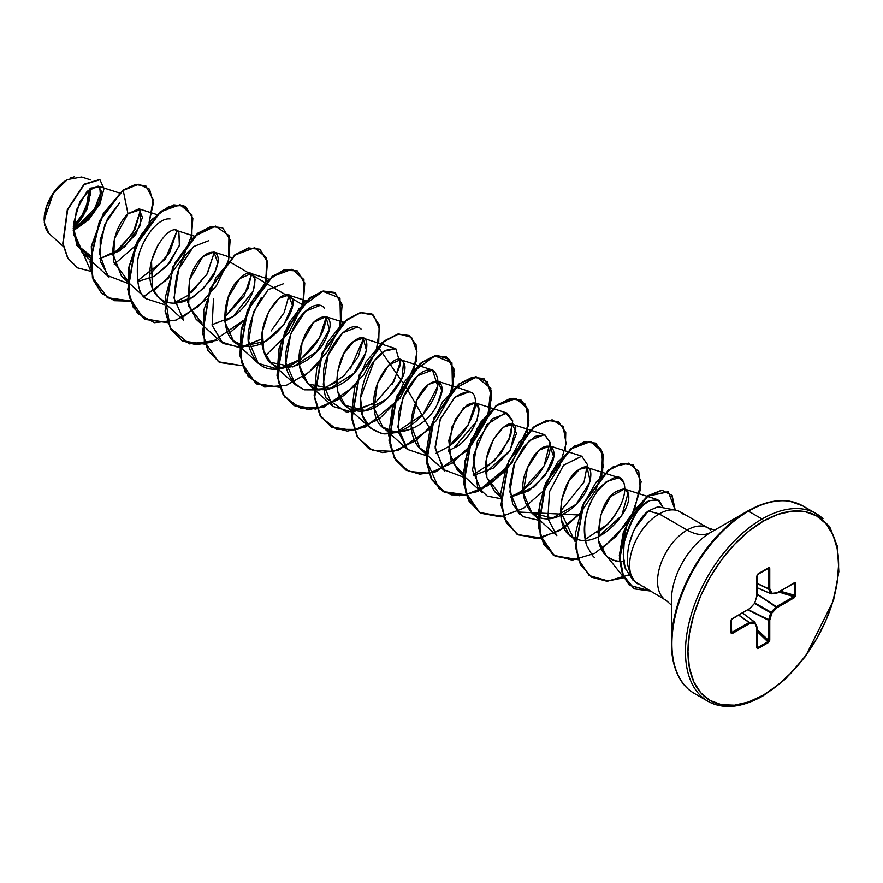 <?xml version="1.0" encoding="UTF-8"?>
<svg xmlns="http://www.w3.org/2000/svg" width="883" height="883" viewBox="0 0 883 883"><rect width="100%" height="100%" fill="white"/><g stroke="black" fill="none" stroke-linecap="round" stroke-linejoin="round"><path stroke-width="1.32" d="M47.781 232.152L45.486 228.035M44.823 225.86L44.15 219.834L53.444 192.969L67.384 179.558L55.077 190.739L46.512 206.677L44.271 222.549L49.062 233.52L63.256 246.379M67.075 179.735A32.417 18.72 120 0 0 44.15 219.437L45.894 208.3L50.861 196.854L58.3 186.821L67.075 179.735M671.389 600.572A55.684 32.152 120 0 1 710.76 532.372A47.263 27.285 60 0 1 687.129 530.032A47.263 27.285 -120 0 0 710.76 532.372L747.603 511.102L710.76 532.372A55.684 32.152 120 0 0 671.389 600.572L671.389 643.111A107.792 62.229 -60 0 1 747.603 511.102A1.777 1.026 60 0 1 748.486 511.191L762.04 519.005A1.777 1.026 60 0 1 763.287 521.18A106.534 61.512 -60 0 1 838.618 564.667A106.534 61.512 -60 0 1 763.287 695.153A1.777 1.026 60 0 1 762.923 695.959A1.777 1.026 -120 0 0 763.287 695.153A106.534 61.512 -60 0 1 687.956 651.654A106.534 61.512 -60 0 1 763.287 521.18A1.777 1.026 -120 0 0 762.04 519.005A108.311 62.527 120 0 0 693.42 607.791A108.311 62.527 120 0 0 701.102 696.19A108.311 62.527 -60 0 1 693.42 607.791A108.311 62.527 -60 0 1 762.04 519.005L748.486 511.191A108.311 62.527 120 0 0 679.866 599.976A108.311 62.527 120 0 0 687.559 688.365A108.311 62.527 -60 0 1 679.866 599.976A108.311 62.527 -60 0 1 748.486 511.191A1.777 1.026 -120 0 0 747.603 511.102A107.792 62.229 120 0 0 671.389 643.111A107.792 62.229 120 0 0 680.572 679.689M671.389 643.111C672.106 668.343 679.755 685.109 694.336 693.42L707.879 701.234C723.144 709.634 741.488 707.879 762.923 695.959A1.777 1.026 60 0 1 762.04 695.87A108.311 62.527 -60 0 1 701.102 696.19M675.782 510.197L657.934 506.776L648.31 510.992L659.204 513.906L687.129 530.032A41.843 24.161 -60 0 0 660.616 564.336A41.843 24.161 -60 0 0 663.586 598.475A41.843 24.161 -60 0 1 660.616 564.336A41.843 24.161 -60 0 1 687.129 530.032A41.843 24.161 -60 0 1 710.672 529.91A41.843 24.161 -60 0 0 687.129 530.032L659.204 513.906A41.843 24.161 -60 0 1 679.91 511.71M683.574 514.623A41.843 24.161 120 0 0 659.204 513.906A41.843 24.161 120 0 0 632.901 547.592A41.843 24.161 120 0 0 635.098 581.798L666.212 600.429L671.389 605.12M73.245 230.496L98.245 204.867L101.523 192.351L98.057 186.125L87.174 191.28L76.413 209.911L73.532 234.072L82.351 253.002L90.077 257.516L76.655 245.22L73.41 223.874L79.801 201.92L90.938 188.035L99.845 187.262L100.596 198.741L90.927 216.125L73.245 230.496M127.373 279.944L113.631 261.887L114.36 238.885L127.98 213.719L140.452 209.668L140.585 225.044L124.635 247.097L99.812 258.62L119.823 250.849L135.75 234.381L142.472 217.516L138.918 208.807L127.98 213.719C118.587 223.101 113.477 236.247 112.627 253.134L121.457 276.169L127.373 279.933M157.869 245.01L151.545 260.971L152.351 288.068C140.761 261.291 170.32 219.635 178.83 231.942L179.602 244.878L169.989 262.549L154.106 276.335L137.395 281.644L153.708 276.567L166.788 266.202L179.37 245.64L178.83 231.942L175.574 230.253M174.713 303.178L191.501 297.836L203.907 287.946L214.944 271.798C214.966 275.551 208.355 283.465 195.099 295.54C183.587 304.48 160.794 309.282 152.351 288.068L158.774 297.714L164.679 301.478M214.944 271.798L217.748 262.648L213.94 252.019L202.693 256.721L189.569 279.856L187.737 302.218L196.092 319.26L201.997 323.023L188.598 306.313L189.569 279.856C199.128 245.706 227.814 243.587 214.944 271.798M224.768 321.478L233.09 316.6L253.388 290.573L255.165 279.205L251.258 273.564L239.591 278.675L228.156 297.516L224.812 321.876L233.41 340.805L243.896 345.915L265.341 341.379L283.984 324.491L292.428 305.319L288.575 295.11L279.017 298.333L268.62 311.842L262.372 331.578L263.785 351.235L270.728 362.35L292.759 366.92L316.5 351.909L329.293 329.436L325.893 316.655L313.653 322.35L302.063 342.714L299.569 366.004L308.046 383.895L330.076 388.465L353.807 373.454L366.611 350.981L363.211 338.2L353.796 341.313L343.862 353.785L337.394 372.173L337.549 391.224L345.363 405.44L365.076 410.496L387.24 398.84L401.975 378.509L403.542 362.416L400.529 359.745L388.862 364.856L377.416 383.686L374.083 408.056L382.681 426.986L395.661 432.405L411.368 429.204M437.449 403.939L441.809 390.496L437.847 381.29L428.387 384.436L416.853 400.12L411.158 425.562L419.999 448.531L425.904 452.295L418.255 446.765C410.22 435.838 408.995 422.118 414.602 405.617C426.147 372.295 452.725 375.418 437.449 403.939C424.061 434.05 377.692 445.065 374.403 410.452C368.719 381.434 397.736 348.321 403.542 362.416C412.295 374.491 379.447 418.487 354.215 410.198C327.659 405.606 335.032 353.653 353.796 341.313C376.401 323.675 368.951 372.891 336.5 386.213C309.536 399.955 291.346 370.529 302.063 342.714C312.637 308.951 340.308 309.447 326.235 337.847C314.867 365.672 271.324 381.18 263.785 351.235C253.399 323.321 283.896 283.3 291.247 297.196C300.871 307.814 269.812 352.229 243.896 345.915C218.035 343.355 220.86 295.761 238.852 279.425C259.105 257.825 263.057 295.518 233.09 316.6L212.03 324.723M448.685 450.749L453.983 447.891L476.754 421.235L479.116 408.95L475.164 402.836L463.498 407.946L452.052 426.776L448.719 451.147L457.317 470.076L463.222 473.84L451.224 461.235L448.807 440.485L455.396 419.215L466.666 405.253C491.875 392.063 473.498 440.76 453.983 447.891L448.685 450.749M473.244 475.54L493.465 468.012L509.712 451.092L516.445 433.531L512.482 424.381L503.387 427.229L493.321 439.624L486.699 458.156L486.82 477.416L494.635 491.621L500.54 495.385L486.82 477.416C478.994 447.659 510.628 411.312 515.804 427.747L510.275 450.187L486.003 472.295M597.946 536.93L621.775 515.562L628.023 493.167C634.557 508.001 599.314 549.91 575.672 538.674C550.264 531.036 561.235 478.476 579.524 469.259C598.42 456.5 593.806 497.295 564.436 513.42C530.738 533.464 514.292 493.884 527.162 468.608C541.621 433.31 564.524 444.193 548.641 469.966L534.358 486.864L510.573 497.085L529.016 490.738L545.506 474.899L553.619 456.434L549.8 445.926L538.961 450.253L527.438 467.913L523.222 492.736L531.952 513.166L552.615 518.045L576.246 504.259L590.23 481.367L587.118 467.471L579.524 469.259L568.994 480.926L561.643 499.679L561.279 519.701L569.27 534.712L575.484 538.608M623.895 561.467L615.33 560.937L607.482 557.03C602.78 553.111 599.767 547.57 598.431 540.396C598.365 516.014 603.806 499.999 614.723 492.35C623.541 487.714 627.979 487.979 628.023 493.167L624.436 489.016L610.385 496.721L600.517 515.33L598.431 540.396L606.588 556.257L612.394 559.965L619.557 561.577M632.791 579.988L625.97 569.369L624.745 565.462L623.266 554.623L624.215 542.361C632.195 516.588 640.859 502.659 650.208 500.562L657.703 499.712L663.122 507.626L658.895 500.219L650.208 500.562C637.956 506.985 629.292 520.915 624.215 542.361C623.067 558.144 623.652 567.14 625.97 569.369M624.557 560.639L621.864 561.61L624.557 560.639M594.138 557.239L592.294 555.374L586.555 545.264C578.762 511.323 598.122 491.412 596.842 491.875L606.5 481.511L619.06 477.747L623.663 482.107C629.16 497.736 612.548 519.91 607.57 524.27L597.747 532.813M531.952 513.166L556.82 535.694L547.857 518.52L549.546 491.632L563.553 465.22L581.742 456.202L587.394 464.524L584.049 482.041L560.418 511.279L575.164 541.687M519.403 514.061L509.855 491.886L514.657 462.924L529.359 440.518L544.425 434.657L549.977 442.295L544.138 465.849L523.1 489.734M457.317 470.076L482.184 492.604L472.526 470.164L477.438 441.136L492.14 418.873L507.107 413.112L512.626 420.617L510.749 435.429L501.213 453.023L485.793 468.178M419.999 448.531L444.866 471.058L435.198 448.597L440.12 419.568L454.833 397.317L469.789 391.566L437.847 381.29M475.584 402.99L468.001 425.374L448.476 446.632M382.681 426.986L407.549 449.513L397.88 427.041L402.814 398.001L417.527 375.761L432.471 370.021L437.758 386.147L423.255 414.05L395.661 432.725L381.666 433.586L370.231 427.968L362.383 415.176L360.529 397.847L374.16 360.926L385.363 350.396L395.165 348.476L363.211 338.2M400.948 359.9L394.028 381.191L375.871 402.041L352.703 412.295L332.924 406.423L323.266 384.171L328.068 355.198L342.77 332.792L357.847 326.931M350.242 369.028L363.63 338.355L358.233 356.842L343.752 376.037L323.929 388.708L304.326 389.833L295.595 384.878L285.949 362.615L290.75 333.653L305.452 311.246L320.363 305.33M261.412 297.372C248.73 320.507 245.088 338.288 250.485 350.706C257.019 367.604 269.458 372.946 287.803 366.721C306.092 357.869 318.344 344.491 324.547 326.578L326.313 316.809L319.381 338.101L301.235 358.951L278.057 369.204L258.277 363.332L248.631 341.07L253.432 312.107L268.134 289.701L283.211 283.84M288.995 295.275L284.171 312.615L271.125 330.982L284.171 312.615L288.995 295.264M213.476 298.509L212.163 325.408L222.969 343.421L241.655 347.549L261.887 338.917L239.701 347.759L220.971 341.787L196.092 319.26M251.677 273.719L244.138 296.059L224.569 317.372L247.891 288.818L251.677 273.719M158.774 297.714L183.653 320.242L173.995 297.99L178.808 269.017L193.498 246.611L208.576 240.75M191.567 292.472L207.395 273.531L214.359 252.174L206.821 274.503L187.251 295.827L174.591 302.56M137.284 281.015L165.353 259.138L177.042 230.629L169.503 252.968L149.933 274.282M82.351 253.002L109.017 277.152L100.342 261.346L100.176 239.889L107.594 218.52L119.47 202.98L104.834 224.315L99.227 252.626L107.362 275.518L127.351 283.156M119.79 249.315L135.011 229.381L140.629 209.834L132.892 233.2L112.682 255.01M90.176 255.507L76.181 244.194L90.176 255.507M101.424 191.059L93.256 212.207L73.234 230.209M73.201 228.885L86.876 209.569L90.232 188.543L90.463 195.551M90.662 179.889L81.633 176.986L67.384 179.558M145.596 185.794L135.485 184.426L122.892 190.198L99.812 220.982L90.342 261.71L93.41 279.779L101.733 293.311L114.536 300.706L130.419 301.158L107.671 297.858L92.726 277.748L91.6 246.489L103.488 213.929L123.201 190.375L127.98 213.719L123.201 190.375L138.609 184.282L149.525 189.161L153.333 203.211L149.028 222.803L153.223 199.823L145.905 185.96L135.783 184.602L122.892 190.198L135.474 184.426L145.75 185.871M135.154 246.048L114.26 264.293L135.154 246.048M90.938 271.357L73.256 230.816L88.73 219.69L99.934 203.918L103.951 188.752L99.934 179.702L84.293 184.503L67.638 209.79L63.068 243.73L67.914 258.145L77.549 267.869L90.938 271.357M77.384 267.781L67.605 257.968L62.759 243.553L67.329 209.613L83.984 184.315L99.624 179.525L84.15 184.172L67.373 209.481L62.77 243.598L67.66 258.068L77.384 267.781M659.204 513.906L648.31 510.992C644.8 513.453 640.859 518.222 636.5 525.308L633.266 531.687L628.729 545.672C627.151 555.23 626.941 562.162 628.1 566.445L630.727 575.142L635.098 581.798A41.843 24.161 -60 0 1 632.901 547.592A41.843 24.161 -60 0 1 659.204 513.906M808.994 510.473A108.311 62.527 120 0 0 748.486 511.191A108.311 62.527 -60 0 1 799.016 503.994M762.04 519.005A108.311 62.527 -60 0 1 822.967 518.696A108.311 62.527 120 0 0 762.04 519.005M763.287 521.18L777.989 514.37L792.117 511.158L805.141 511.676L816.554 515.904L825.925 523.674L832.89 534.69L837.172 548.542L838.618 564.667L837.172 582.482L832.89 601.268L825.925 620.33L816.554 638.917L805.141 656.323L792.117 671.886L777.989 684.987L763.287 695.153L748.596 701.963L734.457 705.175L721.433 704.656L710.02 700.429L700.649 692.647L693.696 681.632L689.402 667.791L687.956 651.654L689.402 633.851L693.696 615.054L700.649 596.003L710.02 577.405L721.433 559.999L734.457 544.447L748.596 531.334L763.287 521.18M757.989 574.105L768.541 567.791L758.044 573.851L756.819 576.069L756.819 596.124L754.722 603.21L749.634 608.586L732.261 618.619L730.947 620.771L730.947 632.89L732.261 633.541L731.687 632.493L732.261 633.541L749.634 623.508L749.06 622.46L749.634 623.508A0.883 0.673 -95.7 0 0 749.303 622.383L754.38 621.875L749.06 622.46L738.696 615.197L749.06 622.46L731.687 632.493L731.212 631.742L731.687 632.493L749.303 622.383L738.894 615.087L749.303 622.383A0.883 0.673 84.3 0 1 749.634 623.508L754.722 623.012L756.819 627.658L757.184 648.597L769.402 641.533L769.755 620.197L771.863 613.111L776.941 607.747L794.314 597.714L795.627 595.55L795.241 582.659L776.941 592.813L771.863 593.321L769.755 588.663L769.402 567.736L757.184 574.789L756.819 596.124L754.722 603.21L749.634 608.586L732.261 618.619L730.947 620.771L731.334 633.674L749.634 623.508L754.722 623.012L756.819 627.658L756.819 647.725L758.044 648.53L768.541 642.471L769.755 640.263L769.755 620.197L771.863 613.111L776.941 607.747L794.314 597.714L795.627 595.55L795.627 583.431L794.314 582.791L776.764 593.221L771.323 593.84A0.883 0.673 84.3 0 0 771.863 593.321L770.704 593.597L768.607 588.939L757.084 583.575L768.607 588.939L768.552 568.63L767.669 568.597L768.552 568.63L768.552 588.696L757.084 583.354L768.552 588.696L770.704 593.597L757.084 587.703L771.047 593.795L771.863 593.321L769.755 588.663A0.883 0.673 155.7 0 1 768.607 588.939L769.755 588.663L768.552 588.696L769.755 588.663L769.755 568.608L768.541 568.21M643.873 586.533L642.018 586.036M637.449 583.74L635.098 581.798M634.634 581.29L630.087 573.619M629.402 542.824L631.831 535.164M634.513 529.027L648.31 510.992M144.227 296.533L168.664 278.002L144.227 296.533M191.28 238.84L191.986 214.977L180.099 204.624L160.662 211.81L141.17 234.856L129.139 266.843L129.658 297.935L143.675 318.597L167.737 322.703L144.989 319.403L133.598 307.637L128.079 289.679L135.64 245.816L160.507 211.931L174.161 205.022L185.386 206.302L192.847 218.322L191.28 238.84M181.534 318.079L205.982 299.547L181.534 318.079M205.286 344.215L182.295 340.948L170.916 329.182L165.397 311.213L172.958 267.35L197.825 233.476L211.478 226.567L222.704 227.847L230.165 239.867L228.598 260.386L228.94 235.529L215.507 226.081L194.525 236.225L174.944 263.046L165.22 297.538L170.22 327.913L189.448 343.873L217.24 340.385M228.311 334.105L243.3 321.092L228.311 334.105M265.915 281.931L266.611 258.046L254.701 247.704L235.231 254.955L215.728 278.068L203.741 310.11L204.337 341.202L218.465 361.787L242.604 365.761L219.613 362.494L208.222 350.728L202.715 332.759L210.275 288.896L235.143 255.021L248.796 248.112L260.021 249.392L267.483 261.412L265.915 281.931M265.628 355.65L289.072 332.317L303.035 304.171L289.072 332.317L265.628 355.65M303.233 303.465L303.929 279.591L292.019 269.249L272.549 276.5L253.046 299.613L241.059 331.655L241.655 362.747L255.783 383.332L279.922 387.306L256.931 384.028L245.54 372.262L240.033 354.293L247.593 310.43L272.472 276.556L286.125 269.657L297.339 270.938L304.801 282.957L303.233 303.465M302.946 377.196L317.935 364.182L302.946 377.196M340.264 398.741L315.805 409.094L294.238 405.573L282.858 393.807L277.339 375.838L284.911 331.975L309.79 298.101L323.443 291.202L334.657 292.483L342.118 304.503L340.551 325.01L339.955 298.112L322.902 291.324L298.929 308.763L280.684 343.63L278.222 381.246L284.183 395.97L294.503 405.716L308.222 409.524L323.995 407.063L355.253 385.728M377.869 346.555L406.666 388.178L429.889 428.818L398.454 450.209L382.615 452.604L368.873 448.663L357.483 436.886L351.975 418.917L359.558 375.054L384.436 341.191L398.078 334.293L409.304 335.573L416.025 344.657L416.864 359.933L399.955 398.41L365.75 426.897L347.438 431.103L331.555 427.118L320.176 415.352L314.657 397.372L322.24 353.509L347.107 319.646L360.761 312.748L371.986 314.028L379.171 324.823L378.697 343.178M467.758 449.767L436.092 471.643L420.076 474.149L406.18 470.209L394.8 458.432L389.293 440.462L396.875 396.599L421.754 362.725L435.407 355.838L446.621 357.118L454.072 369.149L452.504 389.646L451.93 362.803L434.977 355.926L411.07 373.178L392.758 407.847L390.087 445.44L395.893 460.231L406.059 470.131L419.657 474.127L435.341 471.897L466.61 451.003L487.648 417.858L490.849 388.399L476.588 376.898L453.089 389.546L432.714 421.743L426.423 460.087L438.862 488.409L451.235 494.833L466.279 495.065M480.076 490.44L504.524 471.908M527.14 432.736L527.835 408.884L515.959 398.52L496.511 405.716L477.019 428.763L464.999 460.749L465.507 491.842L479.535 512.504L503.597 516.61L480.816 513.299L469.436 501.522L463.928 483.553L471.511 439.69L496.389 405.816L510.043 398.917L521.257 400.209L527.979 409.293L528.818 424.568L511.908 463.056L477.703 491.533L459.381 495.738L443.498 491.754L432.118 479.977L426.61 462.008L434.193 418.134L459.072 384.271L472.725 377.372L483.939 378.664L491.434 390.948L489.624 411.886M517.394 511.985L579.16 514.999M601.776 475.827L602.471 451.953L590.55 441.61L571.08 448.862L551.577 471.975L539.59 504.016L540.197 535.109L554.314 555.694L578.453 559.656M626.72 523.63L601.489 549.546L624.016 577.736L606.798 581.224L591.709 577.25L580.815 565.109L575.76 546.996L583.829 503.498L608.608 470.253L622.107 463.531L633.199 464.844L641.168 481.654L634.413 510.01M629.005 575.484L630.528 574.69M675.197 510.087L672.106 495.396L662.04 490.319L648.056 496.025L633.994 511.268L623.586 532.714L619.623 555.804L623.464 576.08L629.656 585.396L649.756 590.937L634.16 588.851L622.857 574.634L619.678 558.928L627.338 523.144L647.89 496.147L668.321 491.82L675.197 510.087M122.892 190.198L103.179 213.752L91.291 246.302L92.417 277.571L107.362 297.681L130.342 300.937L114.404 300.573L101.534 293.244L93.145 279.745L90.033 261.666L99.47 220.871L122.892 190.198M153.532 290.717L169.47 276.611M185.231 206.214L173.852 204.845L160.198 211.754L135.331 245.629L127.77 289.492L133.289 307.461L144.989 319.403M222.549 227.759L211.169 226.39L197.516 233.3L172.649 267.174L165.088 311.037L170.596 329.006L181.986 340.772L195.883 344.701L211.898 342.196L243.542 320.319M265.408 282.439L267.218 261.489L259.712 249.216L248.487 247.935L234.834 254.834L209.966 288.719L202.406 332.582L207.913 350.54L219.459 362.394M297.185 270.849L285.816 269.481L272.163 276.379L247.284 310.253L239.712 354.116L245.231 372.085L256.931 384.028M334.502 292.394L323.134 291.015L309.48 297.924L284.602 331.798L277.03 375.661L282.549 393.63L293.929 405.396L315.573 408.895L340.121 398.443M371.82 313.94L360.452 312.56L346.798 319.469L321.92 353.332L314.348 397.195L319.856 415.165L331.246 426.942L352.891 430.44L377.427 419.988M409.149 335.485L397.769 334.105L384.116 341.004L359.249 374.878L351.666 418.741L357.174 436.71L368.719 448.575M446.467 357.03L435.087 355.65L421.445 362.549L396.566 396.412L388.984 440.286L394.491 458.255L406.025 470.12M483.785 378.575L472.405 377.196L458.763 384.094L433.884 417.957L426.301 461.82L431.809 479.8L443.189 491.566L466.191 494.844M489.381 484.624L504.756 471.136M521.102 400.12L509.723 398.741L496.08 405.639L471.202 439.502L463.619 483.365L469.127 501.345L480.507 513.111L503.509 516.389M558.42 421.666L547.041 420.286L533.387 427.184L508.52 461.058L500.937 504.921L506.445 522.891L517.824 534.668L541.058 537.89M564.016 527.714L579.391 514.226M601.268 476.345L603.067 455.396L595.572 443.123L584.358 441.831L570.705 448.73L545.826 482.604L538.255 526.467L543.762 544.436L555.153 556.213L578.144 559.48M633.045 464.756L621.798 463.354L608.299 470.065L583.508 503.31L575.451 546.82L580.506 564.921L591.709 577.25M668.166 491.732L647.581 495.97L627.029 522.968L619.358 558.74L622.548 574.458L634.005 588.762M578.222 559.701L555.462 556.389L544.071 544.623L538.564 526.643L546.135 482.78L571.014 448.917L584.667 442.008L595.893 443.299L603.078 454.094L602.603 472.449M564.171 528.012L539.701 538.354L518.144 534.844L506.754 523.067L501.246 505.098L508.829 461.235L533.707 427.361L547.35 420.463L558.575 421.754L565.76 432.549L565.286 450.904M170.033 218.918C157.008 217.163 140.287 242.328 137.704 260.297C136.181 282.703 139.117 295.551 146.501 298.851L164.668 304.701M190.353 249.801C179.602 259.723 174.304 277.096 174.481 301.909M324.591 308.73C322.505 304.944 318.597 304.105 312.88 306.213C300.507 312.527 291.776 326.522 286.666 348.189C282.726 367.538 288.62 381.423 304.326 389.833L319.988 389.911L336.522 381.997M361.059 329.083C347.361 316.787 323.476 354.392 323.62 372.107C323.653 389.668 324.856 398.597 327.229 398.906L346.787 412.383L373.84 403.553M392.107 384.326L400.441 364.668L395.794 348.719L383.906 351.302C371.169 360.694 363.377 376.213 360.529 397.847C359.171 417.814 366.986 429.844 383.95 433.906C401.224 433.84 416.18 424.8 428.818 406.787C439.138 391.158 440.716 379.05 433.553 370.463C424.359 367.527 414.624 375.529 404.348 394.458L398.697 412.35L398.641 432.549L407.427 449.403L425.893 455.507M435.816 453.365L448.178 446.853C460.849 438.299 469.778 425.44 474.977 408.244C477.317 391.059 470.606 387.416 454.833 397.328L440.429 418.818L435.109 446.941L443.343 469.535L463.211 477.052M473.133 474.911L494.381 460.893L509.005 439.889L512.703 421.07L505.529 412.78L486.875 424.568L473.255 455.904L477.637 487.107L487.306 496.125L500.529 498.608M510.451 496.467L512.162 495.805C534.866 487.306 553.244 456.456 549.977 442.295L544.833 434.8L534.833 436.456L523.277 447.306L513.862 465.021L509.723 485.573L512.681 504.193L522.758 516.61L538.155 520.131M585.087 539.557L607.57 524.27C634.678 493.365 623.972 472.791 614.336 477.615C603.674 483.431 597.846 488.189 596.842 491.875C591.588 499.381 587.857 508.111 585.672 518.067C583.586 526.765 583.884 535.826 586.555 545.264L592.294 555.374L594.237 557.328M649.447 590.749L629.347 585.208L623.144 575.893L619.314 555.595L623.288 532.482L633.729 511.025L647.802 495.805L661.786 490.142L671.831 495.275L674.877 510.021M630.407 574.403L608.232 581.014L589.215 575.561L577.725 558.222L575.495 533.255L582.383 505.97L596.18 482.151L613.122 466.842L628.707 463.145L638.773 471.5L640.374 489.668L632.504 513.133L616.301 536.213L594.8 553.31L572.217 560.164L553.023 554.855L540.926 538.2L538.023 513.619L544.314 486.301L557.736 462.063L574.601 446.025L590.429 441.456L600.992 449.006L603.255 466.599L596.036 489.877L580.352 513.178L559.082 530.849L536.434 538.52L516.864 534.083L504.171 518.144L500.595 493.972L506.279 466.643L519.314 442.008L536.069 425.264L552.129 419.822L563.177 426.555L566.08 443.564L559.535 466.61L544.358 490.109L523.365 508.354L500.661 516.831L480.738 513.244L467.471 498.045L463.211 474.303L468.288 447.008L480.904 421.997L497.537 404.557L513.796 398.255L525.319 404.16L528.862 420.562L522.979 443.354L508.354 467.019L487.648 485.793L464.911 495.065L444.646 492.361L430.805 477.902L425.882 454.613L430.33 427.383L442.515 402.03L459.005 383.906L475.44 376.754L487.416 381.82L491.599 397.593L486.39 420.109L472.306 443.895L451.908 463.189L429.16 473.244L408.586 471.401L394.193 457.714L388.597 434.911L392.416 407.769L404.149 382.085L420.474 363.31L437.052 355.308L449.48 359.536L454.292 374.657L449.745 396.864L436.235 420.75L416.158 440.54L393.432 451.368L372.56 450.396L357.626 437.482L351.357 415.176L354.547 388.167L365.805 362.185L381.942 342.77L398.652 333.929L411.511 337.306L416.931 351.754L413.056 373.63L400.12 397.593L380.396 417.847L357.714 429.425L336.566 429.326L321.103 417.206L314.171 395.429L316.71 368.564L327.483 342.317L343.41 322.284L360.231 312.615L373.487 315.132L379.524 328.884L376.324 350.396L363.973 374.414L344.624 395.109L321.997 407.427L300.595 408.2L284.613 396.875L277.03 375.65L278.918 348.962L289.194 322.483L304.889 301.854L321.798 291.357L335.441 293.013L342.074 306.07L339.547 327.185L327.792 351.213L308.829 372.328L286.291 385.363L264.657 386.997L248.178 376.489L239.944 355.838L241.169 329.359L250.927 302.681L266.368 281.467L283.344 270.165L297.35 270.949L304.58 283.277L302.726 303.984M302.516 304.712L228.09 260.893M227.88 261.622L216.655 285.352L198.245 306.533L176.081 320.11L154.47 322.714L137.549 313.432L128.454 293.929L128.554 268.178L137.218 241.501L151.909 219.459L168.73 206.567L183.355 205.298L191.92 215.595L191.909 234.801L182.682 258.322L165.673 280.584L144.028 296.302M75.839 225.595L73.201 228.167A32.417 18.72 120 0 0 89.702 188.951L89.989 192.969L88.245 204.105M70.684 177.924L74.47 176.743M73.256 226.269A30.232 17.461 120 0 0 88.201 190.264L88.455 193.863L86.821 204.249L82.185 214.933L73.256 226.269M771.576 593.74L776.135 593.288A0.883 0.673 -95.7 0 0 776.941 592.813L770.704 593.597A0.883 0.673 -24.3 0 0 771.863 593.321M754.38 621.875L742.471 613.023L754.38 621.875A0.883 0.673 84.3 0 1 754.722 623.012A0.883 0.673 -24.3 0 0 754.899 622.283L754.899 622.283A0.883 0.673 155.7 0 1 754.722 623.012A0.883 0.673 -95.7 0 0 754.38 621.875M757.658 647.647L758.044 648.53L757.084 646.952L757.658 647.647L768.144 641.588L757.084 631.356L768.541 642.471L768.144 641.588L757.658 647.647L756.874 647.029L757.195 647.636M757.084 629.689L768.552 640.285L768.552 620.23L747.934 609.866L768.552 620.23L770.704 612.835L754.645 603.564L770.704 612.835L776.135 606.886L757.084 594.369L776.135 606.886L793.74 596.665L778.828 592.029L793.74 596.665L794.314 597.714L793.74 596.665L776.367 606.687L757.084 594.027L776.941 607.747L776.367 606.687L776.941 607.747L776.135 606.886L771.047 612.25L754.976 602.979L771.863 613.111L771.047 612.25L770.704 612.835L771.863 613.111L770.704 612.835L768.607 619.932L748.243 609.689L769.755 620.197L768.552 620.23L769.755 620.197L768.552 620.23L768.144 641.588L768.552 640.285L769.755 640.263L768.552 640.285L757.084 629.689M780.274 591.191L794.656 595.661L794.656 583.542L793.773 583.398L795.627 583.431L794.656 583.542L794.656 595.661L793.74 596.665L795.627 595.55L780.274 591.191M794.656 583.542L793.74 583.177L794.424 583.144M757.084 587.758L770.749 593.663M757.084 587.802L770.704 593.597M757.195 574.767L758.044 573.851L757.084 575.705L757.658 574.292M731.742 619.027L731.312 619.579M731.212 620.418L731.312 632.692M754.457 621.875L742.515 612.99M793.74 583.177L794.303 583.111M776.367 593.21L776.941 592.813L776.367 593.21M756.819 596.124L754.81 602.89M757.084 647.36L757.051 627.162M757.084 627.305L757.007 626.941A0.883 0.673 155.7 0 1 756.819 627.658A0.883 0.673 -24.3 0 0 756.83 626.72L754.943 622.548M754.49 603.464L749.645 608.829M757.007 626.941L754.899 622.283A0.883 0.673 -24.3 0 0 754.722 622.074L742.559 612.968M749.06 608.972L732.073 619.016M731.146 620.219L731.687 619.005M731.687 632.493L731.146 620.606M714.7 530.098L708.056 527.957L680.12 511.831M98.057 186.125L119.503 193.013M138.918 208.807L156.821 214.558M121.457 276.169L146.335 298.697M176.622 230.474L194.139 236.103M213.94 252.019L231.456 257.648M251.258 273.564L268.774 279.194M233.41 340.805L258.277 363.332M288.575 295.11L306.092 300.739M270.728 362.35L295.595 384.878M325.893 316.655L343.41 322.284M308.046 383.895L332.924 406.423M345.363 405.44L370.231 427.968M400.529 359.745L432.471 370.021M475.164 402.836L507.107 413.112M512.482 424.381L544.425 434.657M494.635 491.621L500.518 496.952M549.8 445.926L581.742 456.202M587.118 467.471L619.06 477.747M569.27 534.712L575.153 540.043M624.436 489.016L657.703 499.712M747.603 511.102L756.091 506.743C768.464 501.323 779.667 499.469 789.678 501.213L802.647 505.827L816.19 513.641L829.612 526.577L837.47 546.5L838.85 571.787L833.574 600.208L805.439 656.477L785.108 679.358L762.923 695.959M794.137 583.188L776.764 593.221M757.857 574.259L768.42 568.155M757.084 575.705L757.051 596.014"/></g></svg>
